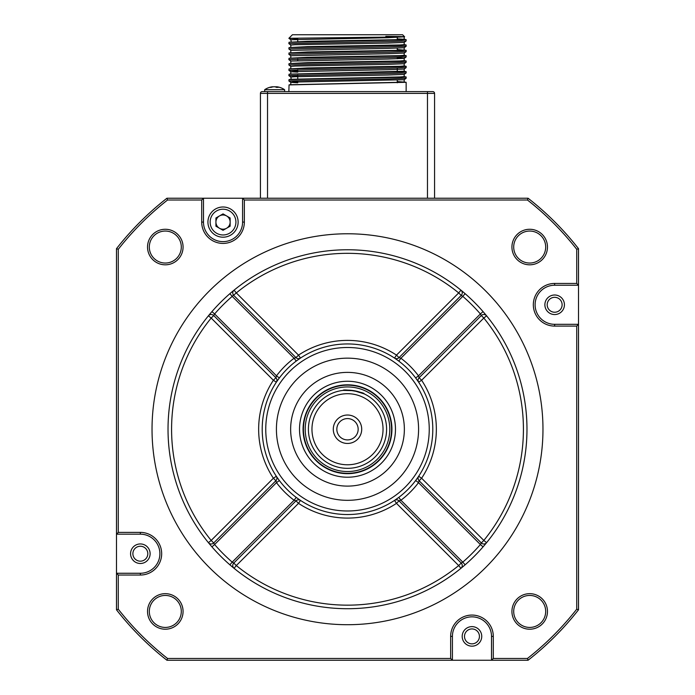 <?xml version="1.0" encoding="UTF-8"?>
<svg xmlns="http://www.w3.org/2000/svg" width="695" height="695" viewBox="0 0 695 695"><rect width="100%" height="100%" fill="white"/><g stroke="black" fill="none" stroke-linecap="round" stroke-linejoin="round"><path stroke-width="1.04" d="M407.027 91.61L406.141 91.61L406.141 82.305L403.743 82.062M406.141 82.305L289.042 84.903L288.859 91.61L287.973 91.61M260.425 198.231L260.425 93.391A1.781 1.781 0 0 1 262.206 91.61L432.794 91.61A1.781 1.781 0 0 1 434.575 93.391L434.575 198.231M427.468 198.231L427.468 93.391L267.532 93.391L267.532 91.61L274.647 91.61M297.747 38.764L288.877 38.303L292.413 34.75L402.587 34.75L404.603 36.774L387.593 37.73L290.814 39.745L288.868 38.294L400.737 36.948C409.051 36.757 404.082 36.557 385.812 36.366M406.141 76.971L406.132 78.283L388.965 78.935L288.859 80.933L289.042 79.578L401.675 77.31L406.141 76.971L404.012 76.563M288.859 80.933L297.747 81.411M406.141 39.658L406.132 40.97L388.965 41.622L288.859 43.62L289.042 42.256L401.675 39.989L405.958 39.589L397.253 39.181M288.859 43.62L290.814 45.079M406.141 44.984L406.132 46.296L388.965 46.947L288.859 48.945L289.042 47.59L388.965 45.653L401.675 45.323L406.141 44.984L403.743 44.749M288.859 48.945L290.814 50.405L290.805 52.638M406.141 50.318L406.132 51.63L388.965 52.281L288.859 54.279L289.042 52.916L401.675 50.648L405.958 50.257L397.253 49.545M288.859 54.279L290.814 55.739L290.805 57.972M406.141 55.652L406.132 56.955L388.965 57.607L288.859 59.614L289.042 58.25L401.675 55.982L406.141 55.652L404.012 55.235M288.859 59.614L290.814 61.064L290.805 63.297M406.141 60.978L406.132 62.289L388.965 62.941L288.859 64.939L289.042 63.584L401.675 61.316L406.141 60.978L404.012 60.569M288.859 64.939L290.814 66.399M406.141 66.312L406.132 67.624L388.965 68.275L288.859 70.273L289.042 68.909L388.965 66.981L401.675 66.642L406.141 66.312L404.012 65.895M406.132 67.624L404.186 69.066L387.593 69.717L290.805 71.715L288.868 70.291L297.747 70.751M406.141 71.646L406.132 72.949L388.965 73.6L288.859 75.599L289.042 74.243L401.675 71.976L406.141 71.646L404.012 71.229L291.257 74.07M288.859 75.599L297.747 76.076M406.132 40.97L404.186 42.412L387.593 43.064L295.114 44.723L290.805 45.062L290.805 47.303M406.132 46.296L404.186 47.738L387.593 48.389L290.805 50.388M406.132 51.63L404.186 53.072L387.593 53.724L290.805 55.722M397.253 57.963L404.186 58.406L387.593 59.058L290.805 61.056M406.132 62.289L404.186 63.732L387.593 64.383L295.114 66.051L290.805 66.381L290.805 68.631M290.805 73.965L290.805 71.715L297.747 72.141M406.132 72.949L404.186 74.4L387.593 75.043L295.114 76.711L290.805 77.049L291.257 79.395M406.132 78.283L404.186 79.725L295.114 82.045L290.814 82.392L297.747 82.801M397.253 38.885L404.012 39.241L399.886 39.641L307.407 41.309L289.042 42.256M290.805 39.728L291.257 42.082M404.195 42.395L404.195 44.645L399.886 44.975L307.407 46.643L289.042 47.59M404.195 47.729L404.195 49.971L399.886 50.309L307.407 51.969L289.042 52.916M404.195 53.055L404.195 55.305L399.886 55.635L307.407 57.303L289.042 58.25M404.195 58.389L404.195 60.63L399.886 60.969L307.407 62.637L289.042 63.584M404.195 63.714L404.195 65.964L399.886 66.294L307.407 67.962L289.042 68.909M404.195 74.382L404.195 76.624L399.886 76.963L290.805 79.291M397.253 81.532L405.958 82.236M404.195 79.708L404.195 81.958L399.886 82.288L291.257 84.729M389.217 436.199A42.291 42.291 0 0 0 354.459 387.523A42.291 42.291 0 0 0 305.783 422.282A42.291 42.291 0 0 0 340.541 470.958A42.291 42.291 0 0 0 389.217 436.199M304.028 421.987A44.072 44.072 0 0 1 354.754 385.777A44.072 44.072 0 0 1 390.972 436.495A44.072 44.072 0 0 1 340.246 472.713A44.072 44.072 0 0 1 304.028 421.987M361.522 431.578A14.213 14.213 0 0 1 345.163 443.262A14.213 14.213 0 0 1 333.478 426.904A14.213 14.213 0 0 1 349.837 415.219A14.213 14.213 0 0 1 361.522 431.578M336.979 427.486A10.66 10.66 0 0 0 345.745 439.761A10.66 10.66 0 0 0 358.021 430.996A10.66 10.66 0 0 0 349.255 418.729A10.66 10.66 0 0 0 336.979 427.486M343.174 390.39L353.937 390.677L364.206 393.9C365.127 392.414 342.8 388.687 343.174 390.39M382.554 435.087A35.541 35.541 0 0 0 353.347 394.187A35.541 35.541 0 0 0 312.446 423.394A35.541 35.541 0 0 0 341.653 464.295A35.541 35.541 0 0 0 382.554 435.087M308.936 422.803A39.094 39.094 0 0 1 353.937 390.677A39.094 39.094 0 0 1 386.064 435.678A39.094 39.094 0 0 1 341.063 467.805A39.094 39.094 0 0 1 308.936 422.803M303.68 421.926A44.428 44.428 0 0 1 354.815 385.421A44.428 44.428 0 0 1 391.32 436.556A44.428 44.428 0 0 1 340.185 473.06A44.428 44.428 0 0 1 303.68 421.926M140.347 546.244A7.463 7.463 0 0 0 132.884 553.715A7.463 7.463 0 0 0 140.347 561.178A7.463 7.463 0 0 0 147.809 553.715A7.463 7.463 0 0 0 140.347 546.244M471.966 628.932A7.463 7.463 0 0 0 464.503 636.394A7.463 7.463 0 0 0 471.966 643.857A7.463 7.463 0 0 0 479.437 636.394A7.463 7.463 0 0 0 471.966 628.932M554.653 297.312A7.463 7.463 0 0 0 547.191 304.775A7.463 7.463 0 0 0 554.653 312.237A7.463 7.463 0 0 0 562.116 304.775A7.463 7.463 0 0 0 554.653 297.312M262.206 429.241A85.294 85.294 0 0 1 347.5 343.947A85.294 85.294 0 0 1 432.794 429.241A85.294 85.294 0 0 1 347.5 514.535A85.294 85.294 0 0 1 262.206 429.241A85.294 85.294 0 0 0 347.5 514.535A85.294 85.294 0 0 0 432.794 429.241M542.969 429.241A195.469 195.469 0 0 0 347.5 233.772A195.469 195.469 0 0 0 152.031 429.241A195.469 195.469 0 0 0 347.5 624.709A195.469 195.469 0 0 0 542.969 429.241M140.347 573.262A19.547 19.547 0 0 0 159.893 553.715A19.547 19.547 0 0 0 140.347 534.168L116.491 534.168L116.491 573.262L140.347 573.262L140.347 575.034L118.272 575.034L118.272 609.194A291.422 291.422 0 0 0 167.547 658.469L450.647 658.469L450.647 636.394A21.328 21.328 0 0 1 471.966 615.066A21.328 21.328 0 0 1 493.294 636.394L493.294 658.469L491.513 660.25L491.513 636.394A19.547 19.547 0 0 0 471.966 616.847A19.547 19.547 0 0 0 452.419 636.394L452.419 660.25L528.061 660.25L527.453 658.469A291.422 291.422 0 0 0 576.728 609.194L578.509 609.802A293.203 293.203 0 0 1 528.061 660.25A293.203 293.203 0 0 0 578.509 609.802L578.509 285.228L554.653 285.228A19.547 19.547 0 0 0 535.107 304.775A19.547 19.547 0 0 0 554.653 324.322L578.509 324.322L576.728 326.094L554.653 326.094A21.328 21.328 0 0 1 533.326 304.775A21.328 21.328 0 0 1 554.653 283.447L576.728 283.447L578.509 285.228L578.509 248.68L576.728 249.288A291.422 291.422 0 0 0 527.453 200.012L528.061 198.231A293.203 293.203 0 0 1 578.509 248.68A293.203 293.203 0 0 0 528.061 198.231L203.487 198.231L203.487 222.087A19.547 19.547 0 0 0 223.034 241.634A19.547 19.547 0 0 0 242.581 222.087L242.581 198.231L244.353 200.012L244.353 222.087A21.328 21.328 0 0 1 223.034 243.415A21.328 21.328 0 0 1 201.706 222.087L201.706 200.012L167.547 200.012A291.422 291.422 0 0 0 118.272 249.288L118.272 532.387L140.347 532.387A21.328 21.328 0 0 1 161.674 553.715A21.328 21.328 0 0 1 140.347 575.034M181.299 611.435A15.994 15.994 0 0 0 165.306 595.441A15.994 15.994 0 0 0 149.312 611.435A15.994 15.994 0 0 0 165.306 627.429A15.994 15.994 0 0 0 181.299 611.435A15.994 15.994 0 0 1 165.306 627.429A15.994 15.994 0 0 1 149.312 611.435M545.688 247.046A15.994 15.994 0 0 0 529.694 231.053A15.994 15.994 0 0 0 513.701 247.046A15.994 15.994 0 0 0 529.694 263.04A15.994 15.994 0 0 0 545.688 247.046A15.994 15.994 0 0 1 529.694 263.04A15.994 15.994 0 0 1 513.701 247.046M181.299 247.046A15.994 15.994 0 0 0 165.306 231.053A15.994 15.994 0 0 0 149.312 247.046A15.994 15.994 0 0 0 165.306 263.04A15.994 15.994 0 0 0 181.299 247.046A15.994 15.994 0 0 1 165.306 263.04A15.994 15.994 0 0 1 149.312 247.046M545.688 611.435A15.994 15.994 0 0 0 529.694 595.441A15.994 15.994 0 0 0 513.701 611.435A15.994 15.994 0 0 0 529.694 627.429A15.994 15.994 0 0 0 545.688 611.435A15.994 15.994 0 0 1 529.694 627.429A15.994 15.994 0 0 1 513.701 611.435M290.64 429.241A56.86 56.86 0 0 0 347.5 486.109A56.86 56.86 0 0 0 404.36 429.241A56.86 56.86 0 0 0 347.5 372.381A56.86 56.86 0 0 0 290.64 429.241M276.419 429.241A71.081 71.081 0 0 0 347.5 500.322A71.081 71.081 0 0 0 418.581 429.241A71.081 71.081 0 0 0 347.5 358.16A71.081 71.081 0 0 0 276.419 429.241M544.88 304.775A9.773 9.773 0 0 0 554.653 314.548A9.773 9.773 0 0 0 564.427 304.775A9.773 9.773 0 0 0 554.653 295.001A9.773 9.773 0 0 0 544.88 304.775M462.192 636.394A9.773 9.773 0 0 0 471.966 646.168A9.773 9.773 0 0 0 481.739 636.394A9.773 9.773 0 0 0 471.966 626.621A9.773 9.773 0 0 0 462.192 636.394M130.573 553.715A9.773 9.773 0 0 0 140.347 563.489A9.773 9.773 0 0 0 150.12 553.715A9.773 9.773 0 0 0 140.347 543.942A9.773 9.773 0 0 0 130.573 553.715M168.025 429.241A179.475 179.475 0 0 0 347.5 608.716A179.475 179.475 0 0 0 526.975 429.241A179.475 179.475 0 0 0 347.5 249.766A179.475 179.475 0 0 0 168.025 429.241M483.068 311.621L480.384 313.949A175.922 175.922 0 0 0 462.792 296.365L400.911 358.238L398.774 361.079L394.534 358.081A3.553 3.553 0 0 0 399.008 357.63L400.911 358.238A88.847 88.847 0 0 1 418.503 375.83L415.662 377.967L418.659 382.207A3.553 3.553 0 0 1 419.111 377.741L418.503 375.83L480.384 313.949L481.314 315.53L419.111 377.741A3.553 3.553 0 0 0 418.659 382.207L421.622 380.252L419.111 377.741M229.88 293.681L232.208 296.365A175.922 175.922 0 0 0 214.616 313.949L276.497 375.83L279.338 377.967L276.341 382.207A3.553 3.553 0 0 0 275.889 377.741L276.497 375.83A88.847 88.847 0 0 1 294.089 358.238L296.226 361.079L300.466 358.081L298.511 355.119A88.847 88.847 0 0 1 396.489 355.119L458.691 292.916A175.922 175.922 0 0 0 236.309 292.916L234.059 290.163A3.553 3.553 0 0 0 233.789 295.427L295.992 357.63L294.089 358.238L232.208 296.365L236.309 292.916L298.511 355.119L295.992 357.63A3.553 3.553 0 0 0 300.466 358.081A3.553 3.553 0 0 1 295.992 357.63M211.932 546.861L214.616 544.533A175.922 175.922 0 0 0 232.208 562.125L294.089 500.244L296.226 497.403L300.466 500.4A3.553 3.553 0 0 0 295.992 500.852L294.089 500.244A88.847 88.847 0 0 1 276.497 482.651L279.338 480.514L276.341 476.275A3.553 3.553 0 0 1 276.931 478.23A3.553 3.553 0 0 0 276.341 476.275L273.378 478.23A88.847 88.847 0 0 1 273.378 380.252L211.176 318.049A175.922 175.922 0 0 0 211.176 540.432L273.378 478.23L275.889 480.749L276.497 482.651L214.616 544.533L213.686 542.951L275.889 480.749A3.553 3.553 0 0 0 276.931 478.23A3.553 3.553 0 0 1 275.889 480.749M465.12 564.809L462.792 562.125A175.922 175.922 0 0 0 480.384 544.533L418.503 482.651L415.662 480.514L418.659 476.275A3.553 3.553 0 0 0 419.111 480.749L418.503 482.651A88.847 88.847 0 0 1 400.911 500.244L398.774 497.403L394.534 500.4A3.553 3.553 0 0 1 399.008 500.852L400.911 500.244L462.792 562.125L461.211 563.054L399.008 500.852A3.553 3.553 0 0 0 394.534 500.4L396.489 503.362A88.847 88.847 0 0 1 298.511 503.362L236.309 565.565A175.922 175.922 0 0 0 458.691 565.565L396.489 503.362L399.008 500.852M450.647 658.469L452.419 660.25L166.939 660.25L167.547 658.469M118.272 532.387L116.491 534.168L116.491 248.68A293.203 293.203 0 0 1 166.939 198.231L203.487 198.231L201.706 200.012M118.272 609.194L116.491 609.802A293.203 293.203 0 0 0 166.939 660.25A293.203 293.203 0 0 1 116.491 609.802L116.491 573.262L118.272 575.034M399.008 357.63L396.489 355.119L394.534 358.081A3.553 3.553 0 0 0 399.008 357.63L461.211 295.427A3.553 3.553 0 0 0 460.941 290.163A3.553 3.553 0 0 1 461.211 295.427L462.792 296.365L465.12 293.681M275.889 377.741L273.378 380.252L276.341 382.207A3.553 3.553 0 0 0 275.889 377.741L213.686 315.53A3.553 3.553 0 0 0 208.422 315.799L211.176 318.049L213.686 315.53A3.553 3.553 0 0 0 208.422 315.799M419.111 480.749L421.622 478.23L418.659 476.275A3.553 3.553 0 0 0 419.111 480.749L481.314 542.951A3.553 3.553 0 0 0 486.578 542.682L483.824 540.432A175.922 175.922 0 0 0 483.824 318.049L421.622 380.252A88.847 88.847 0 0 1 421.622 478.23L483.824 540.432L481.314 542.951A3.553 3.553 0 0 0 486.578 542.682M295.992 500.852L298.511 503.362L300.466 500.4A3.553 3.553 0 0 0 295.992 500.852L233.789 563.054A3.553 3.553 0 0 0 234.059 568.319L236.309 565.565L233.789 563.054A3.553 3.553 0 0 0 234.059 568.319M483.068 546.861L480.384 544.533L481.314 542.951M229.88 564.809L232.208 562.125L233.789 563.054M211.932 311.621L214.616 313.949L213.686 315.53M486.578 315.799A3.553 3.553 0 0 0 481.314 315.53A3.553 3.553 0 0 1 486.578 315.799L483.824 318.049L481.314 315.53M208.422 542.682A3.553 3.553 0 0 0 213.686 542.951A3.553 3.553 0 0 1 208.422 542.682L211.176 540.432L213.686 542.951M462.245 565.565A3.553 3.553 0 0 0 461.211 563.054A3.553 3.553 0 0 1 460.941 568.319A3.553 3.553 0 0 0 462.245 565.565M167.547 200.012L166.939 198.231A293.203 293.203 0 0 0 116.491 248.68L118.272 249.288M223.034 206.988A15.108 15.108 0 0 1 238.133 222.087A15.108 15.108 0 0 1 223.034 237.195A15.108 15.108 0 0 1 207.927 222.087A15.108 15.108 0 0 1 223.034 206.988A15.108 15.108 0 0 0 207.927 222.087A15.108 15.108 0 0 0 223.034 237.195M219.472 228.247A7.106 7.106 0 0 0 230.141 222.087A7.106 7.106 0 0 0 219.472 215.936A7.106 7.106 0 0 0 219.472 228.247M215.919 217.987L223.034 213.886L230.141 217.987L230.141 226.196L223.034 230.297L215.919 226.196L215.919 217.987M284.594 91.61L284.594 89.69L264.691 89.69L264.691 91.61M277.01 86.797L276.697 86.797A17.74 9.66 90 0 1 278.217 87.362A17.253 12.527 136.7 0 0 277.331 87.335A17.253 12.527 136.7 0 0 276.428 87.362A17.74 9.66 -90 0 0 274.907 86.797L273.439 86.797A17.74 14.873 90 0 0 271.102 87.362A17.253 8.14 -124.5 0 0 269.947 87.362A17.74 14.873 -90 0 1 272.275 86.797L272.588 86.797M274.377 86.797L275.854 86.797A17.74 14.873 -90 0 1 276.523 86.918M260.425 93.391L267.532 93.391L267.532 198.231M434.575 93.391L427.468 93.391L427.468 91.61M299.727 424.801A47.981 47.981 0 0 1 351.939 381.468A47.981 47.981 0 0 1 395.273 433.68A47.981 47.981 0 0 1 343.061 477.013A47.981 47.981 0 0 1 299.727 424.801M300.179 421.344A47.981 47.981 0 0 1 355.397 381.92A47.981 47.981 0 0 1 394.821 437.138A47.981 47.981 0 0 1 339.603 476.57A47.981 47.981 0 0 1 300.179 421.344M429.241 429.241A81.741 81.741 0 0 0 347.5 347.5A81.741 81.741 0 0 0 265.759 429.241A81.741 81.741 0 0 0 347.5 510.981A81.741 81.741 0 0 0 429.241 429.241M147.531 611.435A17.766 17.766 0 0 1 165.306 593.669A17.766 17.766 0 0 1 183.072 611.435A17.766 17.766 0 0 1 165.306 629.21A17.766 17.766 0 0 1 147.531 611.435M511.928 247.046A17.766 17.766 0 0 1 529.694 229.272A17.766 17.766 0 0 1 547.469 247.046A17.766 17.766 0 0 1 529.694 264.812A17.766 17.766 0 0 1 511.928 247.046M147.531 247.046A17.766 17.766 0 0 1 165.306 229.272A17.766 17.766 0 0 1 183.072 247.046A17.766 17.766 0 0 1 165.306 264.812A17.766 17.766 0 0 1 147.531 247.046M511.928 611.435A17.766 17.766 0 0 1 529.694 593.669A17.766 17.766 0 0 1 547.469 611.435A17.766 17.766 0 0 1 529.694 629.21A17.766 17.766 0 0 1 511.928 611.435M159.893 553.715A19.547 19.547 0 0 0 140.347 534.168L140.347 532.387M493.294 658.469L527.453 658.469M576.728 609.194L576.728 326.094M576.728 283.447L576.728 249.288M527.453 200.012L244.353 200.012M554.653 283.447L554.653 285.228A19.547 19.547 0 0 0 535.107 304.775A19.547 19.547 0 0 0 554.653 324.322L554.653 326.094M493.294 636.394L491.513 636.394A19.547 19.547 0 0 0 471.966 616.847A19.547 19.547 0 0 0 452.419 636.394L450.647 636.394M201.706 222.087L203.487 222.087A19.547 19.547 0 0 0 223.034 241.634A19.547 19.547 0 0 0 242.581 222.087L244.353 222.087M234.059 290.163A3.553 3.553 0 0 0 233.789 295.427M461.211 563.054L458.691 565.565L460.941 568.319M460.941 290.163L458.691 292.916L461.211 295.427M223.034 234.971A12.884 12.884 0 0 0 235.918 222.087A12.884 12.884 0 0 0 223.034 209.204A12.884 12.884 0 0 0 210.151 222.087A12.884 12.884 0 0 0 223.034 234.971M276.697 86.797L276.697 87.353M397.253 37.487L397.253 40.136M397.253 48.155L397.253 50.796M397.253 57.424L397.253 58.814M397.253 68.084L397.253 72.115M397.253 80.133L397.253 82.783M297.747 39.302L297.747 41.552M297.747 59.136L297.747 60.63M297.747 69.795L297.747 71.29M297.747 75.13L297.747 79.16M406.132 56.955L404.186 58.406M288.868 75.616L290.814 77.058M288.868 80.95L290.814 82.392M289.042 84.903L290.988 84.555M289.042 79.578L290.988 79.221M289.042 74.243L290.988 73.896M405.958 44.923L404.012 44.576M405.958 39.589L404.012 39.241M404.195 37.061L404.195 39.311M404.195 69.048L404.195 71.298M290.805 82.375L290.805 84.625M272.553 86.762A17.766 17.766 0 0 0 264.691 89.69M284.594 89.69A17.766 17.766 0 0 0 276.732 86.762M276.523 87.362L276.523 86.753"/></g></svg>
